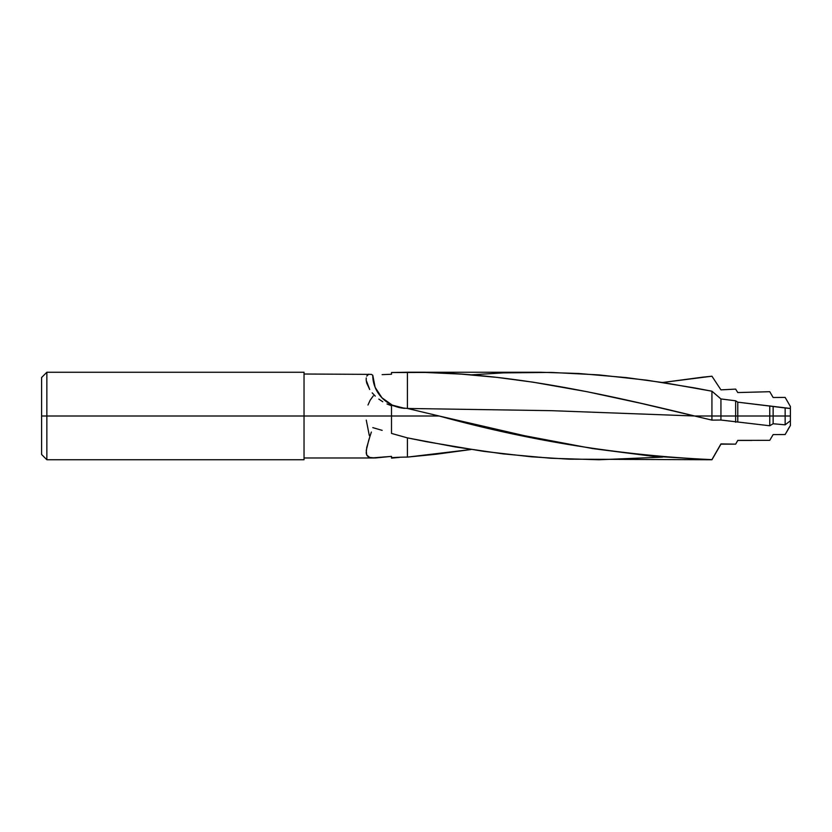 <?xml version="1.0" encoding="UTF-8"?>
<svg xmlns="http://www.w3.org/2000/svg" width="832" height="832" viewBox="0 0 832 832"><rect width="100%" height="100%" fill="white"/><g stroke="black" fill="none" stroke-linecap="round" stroke-linejoin="round"><path stroke-width="1.25" d="M382.138 374.65L391.508 374.244L391.508 372.528L425.35 372.455L461.24 374.119L497.214 377.406L533.114 382.179L586.976 391.695L640.827 403.302L711.932 420.129L720.938 420.035L769.756 425.766L773.136 423.738L785.148 424.83L790.4 420.753L790.4 416L785.148 416L785.148 424.83L785.148 416L773.136 416L773.136 423.738L773.136 416L769.756 416L769.756 425.766L769.756 416L737.776 416L737.776 421.71L737.776 416L735.644 416L735.644 422.25L735.644 416L720.938 416L720.938 420.035L720.938 416L711.932 416L711.932 420.129L711.932 416L694.658 416L711.932 416L711.932 391.206L664.342 382.762L626.319 377.603L578.739 373.495L540.696 372.258L407.42 372.237L391.508 372.528L391.508 374.244L382.138 374.65M371.363 374.379L372.767 375.242A34.653 33.155 0 0 0 404.737 408.356L392.309 405.142L381.961 397.8L375.138 387.358L372.767 375.242L371.363 374.379L304.034 374.015M367.619 374.889L368.732 374.192L366.766 376.137L367.619 374.889M366.257 377.926L366.194 380.245L366.257 377.926M366.704 383.022L366.194 380.245L369.689 389.49L366.704 383.022M372.174 392.86L375.253 396.105L372.174 392.86M378.81 399.09L382.772 401.742L378.81 399.09M387.015 403.978L391.508 405.787L387.015 403.978M41.6 377.51L41.6 454.49L46.852 459.742L46.852 416L46.852 459.742L304.034 459.742L304.034 372.258L46.852 372.258L41.6 377.51L41.6 416L46.852 416L46.852 372.258L46.852 416L391.508 416L391.508 433.42L407.42 437.882L426.431 441.698L483.569 451.339L531.159 456.789L569.182 459.181L711.932 459.763L652.236 456.217L592.602 448.573L524.347 435.677L439.109 416L391.508 416L439.109 416L407.42 408.46L399.329 407.566L391.508 405.174L391.508 433.42M790.4 424.767L790.4 420.753L790.4 425.495L785.148 434.533L773.136 434.585L769.756 440.336L737.776 440.378L735.644 444.142L720.938 443.914L711.932 459.628C620.984 455.53 530.046 440.991 439.109 416L407.42 408.46L407.42 372.247L407.42 408.46L551.034 410.665L694.658 416L551.034 410.665L407.42 408.46L399.329 407.566L391.508 405.174L391.508 416L41.6 416L41.6 454.49M407.42 372.247L407.42 372.237C503.162 371.634 598.905 392.621 694.658 416L711.932 420.129L720.938 420.035L769.756 425.766L773.136 423.738L785.148 424.83L790.4 420.753L790.4 406.505L785.148 397.415L790.4 406.505L790.4 408.46L787.956 408.304L737.776 402.168L735.644 400.795L720.938 398.944L711.932 391.206L711.932 416L720.938 416L720.938 398.944L720.938 416L735.644 416L735.644 400.795L735.644 416L737.776 416L737.776 402.168L737.776 416L769.756 416L769.756 405.881L769.756 416L773.136 416L773.136 406.89L773.136 416L785.148 416L785.148 407.971L785.148 416L790.4 416L790.4 408.46L737.776 402.168L735.644 400.795L720.938 398.944L711.932 391.206L694.658 387.92L646.786 380.182L598.915 374.899L551.034 372.414L503.162 372.892L471.11 374.868M702.395 377.208L711.932 376.21L720.938 389.865L735.644 389.106L737.776 392.558L769.756 391.706L773.136 397.498L785.148 397.415L773.136 397.498L769.756 391.706L737.776 392.558L735.644 389.106L720.938 389.865L711.932 376.21L662.594 382.502L702.395 377.208M399.329 457.402L391.508 458.13L399.329 457.402M407.42 457.101L471.11 449.498L435.989 454.262L407.42 457.101A47.195 10.681 0 0 0 391.508 457.725A47.195 10.681 180 0 1 407.42 457.101L407.42 437.882L407.42 457.101M751.962 440.45L737.776 440.45L735.644 444.142L720.938 443.914L711.932 459.763L720.938 444.142L735.644 444.142L737.776 440.378L769.756 440.336L773.136 434.585L785.148 434.533L789.256 427.253M790.4 425.495L786.583 432.11M304.034 459.742L304.034 372.258M382.138 430.352L372.767 427.627L382.138 430.352M371.363 432.037L368.909 439.67M368.732 440.242L366.257 450.372L366.704 455L367.869 456.508L369.689 457.454L375.253 457.974L391.508 456.373L391.508 457.725L391.508 456.373L372.174 457.912L369.689 457.454L366.704 455L366.194 452.941L366.766 447.356L370.001 436.238M662.594 457.132L598.915 459.763L551.034 458.266L503.162 453.898L455.291 446.94L407.42 437.882M366.278 420.118L369.304 435.552M373.287 395.907L370.188 400.161L367.973 405.018M391.508 372.528L391.508 374.244M304.034 457.985L374.13 457.985"/></g></svg>
